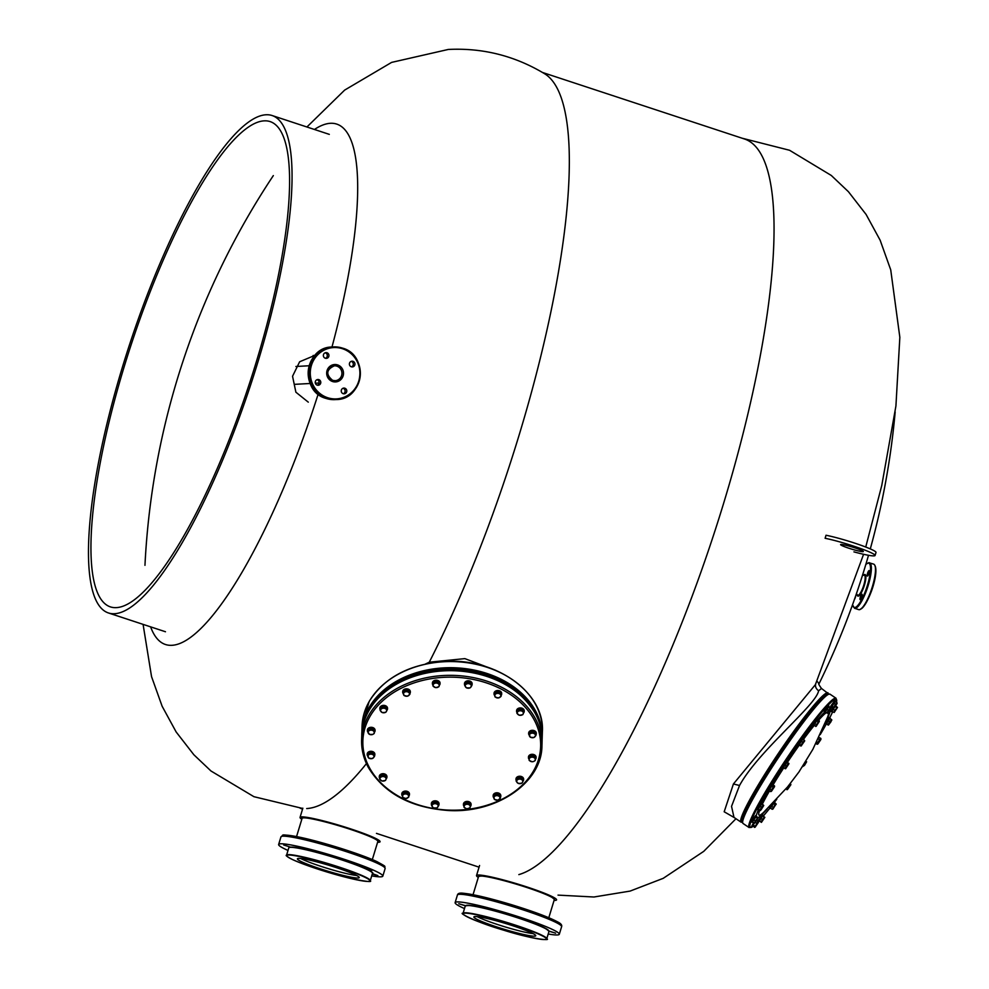<?xml version="1.0" encoding="UTF-8"?>
<svg xmlns="http://www.w3.org/2000/svg" width="989" height="989" viewBox="0 0 989 989"><rect width="100%" height="100%" fill="white"/><g stroke="black" fill="none" stroke-linecap="round" stroke-linejoin="round"><path stroke-width="1.48" d="M114.477 613.712A261.838 63.803 108.2 0 1 108.357 612.933A261.838 63.803 108.2 0 1 125.838 356.127A261.838 63.803 108.2 0 1 266.066 114.773A261.838 63.803 -71.8 0 1 272.185 115.552A261.838 63.803 -71.8 0 1 254.692 372.358A261.838 63.803 -71.8 0 1 114.477 613.712M116.319 607.629A255.446 62.245 -71.8 0 0 253.122 372.161A255.446 62.245 -71.8 0 0 270.195 121.61A255.446 62.245 -71.8 0 0 264.211 120.856A255.446 62.245 108.2 0 0 127.408 356.324A255.446 62.245 108.2 0 0 110.348 606.875A255.446 62.245 108.2 0 0 116.319 607.629M308.284 402.152L295.884 392.2L292.546 376.265L299.642 361.764L314.873 355.385M314.762 355.508L313.13 355.484M791.052 737.497L793.005 734.58M306.701 808.557A387.329 94.388 -71.8 0 0 366.449 763.607M518.842 874.61A387.329 94.388 -71.8 0 0 722.885 505.725A387.329 94.388 -71.8 0 0 744.63 139.041L542.504 72.469M495.934 670.406L464.867 658.625L429.263 662.21A387.329 94.388 -71.8 0 0 545.001 73.977C515.158 55.903 482.916 47.732 448.301 49.45L391.607 62.394L344.654 90.098L306.924 126.988M863.582 554.297L815.356 684.697L733.418 783.968L724.183 811.771L734.444 817.693M429.263 662.21L425.431 664.015M150.6 626.853A273.953 66.758 108.2 0 0 171.863 645.31A273.953 66.758 -71.8 0 0 318.137 394.178M331.983 347.015A273.953 66.758 -71.8 0 0 330.462 123.291A273.953 66.758 108.2 0 0 314.44 129.46M816.024 682.966C814.8 685.921 815.653 688.517 818.595 690.779C816.358 705.108 758.538 750.75 739.537 785.489L731.539 806.356L733.986 817.371M818.867 683.374L817.322 681.582M828.683 693.944L821.5 688.468L818.595 690.779M750.095 802.042L751.133 800.719M751.999 799.137L750.317 802.24M763.088 780.21L761.258 783.214M777.156 757.636L775.623 760.529M792.646 735.223L791.274 737.646M806.999 716.259L805.788 718.026M819.139 701.918L817.643 703.587M516.27 780.717A3.832 2.868 1.8 0 1 516.246 780.667A3.832 2.868 1.8 0 1 515.961 779.517A3.832 2.868 1.8 0 1 519.101 776.81A3.832 2.868 1.8 0 1 523.342 778.603A3.832 2.868 1.8 0 1 523.626 779.752A3.832 2.868 1.8 0 1 523.119 781.112M515.986 779.258A3.832 2.868 1.8 0 1 515.974 778.986A3.832 2.868 1.8 0 1 519.114 776.278A3.832 2.868 1.8 0 1 523.354 778.083A3.832 2.868 1.8 0 1 523.638 779.233A3.832 2.868 1.8 0 1 523.614 779.493M529.152 759.329A3.832 2.868 1.8 0 1 528.435 757.586A3.832 2.868 1.8 0 1 530.846 755.015A3.832 2.868 1.8 0 1 534.987 755.72A3.832 2.868 1.8 0 1 536.087 757.821A3.832 2.868 1.8 0 1 535.296 759.49M528.46 757.314A3.832 2.868 1.8 0 1 528.447 757.055A3.832 2.868 1.8 0 1 530.858 754.483A3.832 2.868 1.8 0 1 535 755.2A3.832 2.868 1.8 0 1 536.112 757.29A3.832 2.868 1.8 0 1 536.087 757.549M528.967 734.815A3.832 2.868 1.8 0 1 528.633 733.591A3.832 2.868 1.8 0 1 533.961 731.094A3.832 2.868 1.8 0 1 536.298 733.826A3.832 2.868 1.8 0 1 535.939 734.975M528.658 733.319A3.832 2.868 1.8 0 1 528.658 733.059A3.832 2.868 1.8 0 1 533.973 730.562A3.832 2.868 1.8 0 1 536.31 733.294A3.832 2.868 1.8 0 1 536.285 733.566M516.95 712.537A3.832 2.868 1.8 0 1 516.555 711.19A3.832 2.868 1.8 0 1 520.412 708.445A3.832 2.868 1.8 0 1 524.219 711.437A3.832 2.868 1.8 0 1 523.502 713.02M516.579 710.93A3.832 2.868 1.8 0 1 516.579 710.658A3.832 2.868 1.8 0 1 520.424 707.914A3.832 2.868 1.8 0 1 524.232 710.906A3.832 2.868 1.8 0 1 524.207 711.165M494.71 695.514A3.832 2.868 1.8 0 1 494.03 693.808A3.832 2.868 1.8 0 1 496.416 691.249A3.832 2.868 1.8 0 1 501.683 694.043A3.832 2.868 1.8 0 1 501.089 695.502M494.055 693.536A3.832 2.868 1.8 0 1 494.043 693.277A3.832 2.868 1.8 0 1 496.429 690.718A3.832 2.868 1.8 0 1 501.707 693.512A3.832 2.868 1.8 0 1 501.683 693.784M464.743 685.192A3.832 2.868 1.8 0 1 464.471 684.067A3.832 2.868 1.8 0 1 465.609 682.113A3.832 2.868 1.8 0 1 469.824 681.582A3.832 2.868 1.8 0 1 472.136 684.314A3.832 2.868 1.8 0 1 471.79 685.414M464.496 683.807A3.832 2.868 1.8 0 1 464.484 683.535A3.832 2.868 1.8 0 1 465.634 681.582A3.832 2.868 1.8 0 1 469.837 681.05A3.832 2.868 1.8 0 1 472.149 683.782A3.832 2.868 1.8 0 1 472.124 684.042M432.947 685.018A3.832 2.868 1.8 0 1 432.403 683.473A3.832 2.868 1.8 0 1 432.7 682.422A3.832 2.868 1.8 0 1 437.027 680.803A3.832 2.868 1.8 0 1 440.056 683.708A3.832 2.868 1.8 0 1 439.759 684.759A3.832 2.868 1.8 0 1 439.252 685.389M432.428 683.201A3.832 2.868 1.8 0 1 432.416 682.942A3.832 2.868 1.8 0 1 432.712 681.903A3.832 2.868 1.8 0 1 437.051 680.271A3.832 2.868 1.8 0 1 440.08 683.176A3.832 2.868 1.8 0 1 440.056 683.448M403.265 693.685A3.832 2.868 1.8 0 1 402.684 692.152A3.832 2.868 1.8 0 1 402.684 692.102A3.832 2.868 1.8 0 1 406.578 689.358A3.832 2.868 1.8 0 1 410.348 692.288A3.832 2.868 1.8 0 1 410.348 692.337A3.832 2.868 1.8 0 1 409.891 693.61M402.696 691.62A3.832 2.868 1.8 0 1 402.696 691.571A3.832 2.868 1.8 0 1 406.59 688.826A3.832 2.868 1.8 0 1 410.361 691.756A3.832 2.868 1.8 0 1 410.361 691.806A3.832 2.868 1.8 0 1 410.361 691.855M380.159 709.83A3.832 2.868 1.8 0 1 380.135 709.793A3.832 2.868 1.8 0 1 379.863 708.643A3.832 2.868 1.8 0 1 382.99 705.936A3.832 2.868 1.8 0 1 387.231 707.728A3.832 2.868 1.8 0 1 387.515 708.878A3.832 2.868 1.8 0 1 387.008 710.226M379.887 708.384A3.832 2.868 1.8 0 1 379.875 708.112A3.832 2.868 1.8 0 1 383.015 705.404A3.832 2.868 1.8 0 1 387.255 707.197A3.832 2.868 1.8 0 1 387.527 708.347A3.832 2.868 1.8 0 1 387.503 708.619M371.246 728.065L371.196 729.486L369.651 730.426A3.054 2.287 -178.2 0 0 368.106 732.379L369.626 734.394L372.68 734.444L374.213 733.504L374.287 729.437L371.246 728.065L368.18 729.326L368.106 732.379A3.832 2.868 1.8 0 1 367.389 730.574A3.832 2.868 1.8 0 1 369.812 728.015A3.832 2.868 1.8 0 1 373.941 728.72A3.832 2.868 1.8 0 1 375.054 730.822A3.832 2.868 1.8 0 1 374.25 732.49M367.413 730.315A3.832 2.868 1.8 0 1 367.401 730.055A3.832 2.868 1.8 0 1 369.824 727.484A3.832 2.868 1.8 0 1 373.966 728.188A3.832 2.868 1.8 0 1 375.066 730.29A3.832 2.868 1.8 0 1 375.041 730.55M367.5 755.806A3.832 2.868 1.8 0 1 367.179 754.57A3.832 2.868 1.8 0 1 372.494 752.073A3.832 2.868 1.8 0 1 374.843 754.817A3.832 2.868 1.8 0 1 374.472 755.955M367.203 754.31A3.832 2.868 1.8 0 1 367.191 754.038A3.832 2.868 1.8 0 1 372.519 751.541A3.832 2.868 1.8 0 1 374.856 754.286A3.832 2.868 1.8 0 1 374.831 754.545M379.665 778.318A3.832 2.868 1.8 0 1 379.257 776.971A3.832 2.868 1.8 0 1 383.114 774.226A3.832 2.868 1.8 0 1 386.922 777.206A3.832 2.868 1.8 0 1 386.204 778.8M379.282 776.699A3.832 2.868 1.8 0 1 379.282 776.439A3.832 2.868 1.8 0 1 383.139 773.695A3.832 2.868 1.8 0 1 386.934 776.674A3.832 2.868 1.8 0 1 386.909 776.946M402.474 796.071A3.832 2.868 1.8 0 1 401.794 794.352A3.832 2.868 1.8 0 1 404.18 791.806A3.832 2.868 1.8 0 1 409.458 794.6A3.832 2.868 1.8 0 1 408.853 796.058M401.818 794.093A3.832 2.868 1.8 0 1 401.806 793.833A3.832 2.868 1.8 0 1 404.192 791.274A3.832 2.868 1.8 0 1 409.471 794.068A3.832 2.868 1.8 0 1 409.446 794.328M431.612 805.219A3.832 2.868 1.8 0 1 431.352 804.094A3.832 2.868 1.8 0 1 432.49 802.141A3.832 2.868 1.8 0 1 436.693 801.597A3.832 2.868 1.8 0 1 439.005 804.329A3.832 2.868 1.8 0 1 438.671 805.442M431.377 803.822A3.832 2.868 1.8 0 1 431.365 803.562A3.832 2.868 1.8 0 1 432.502 801.609A3.832 2.868 1.8 0 1 436.718 801.078A3.832 2.868 1.8 0 1 439.029 803.797A3.832 2.868 1.8 0 1 439.005 804.069M463.965 806.245A3.832 2.868 1.8 0 1 463.421 804.687A3.832 2.868 1.8 0 1 463.717 803.649A3.832 2.868 1.8 0 1 468.057 802.017A3.832 2.868 1.8 0 1 471.085 804.935A3.832 2.868 1.8 0 1 470.776 805.973A3.832 2.868 1.8 0 1 470.269 806.616M463.445 804.428A3.832 2.868 1.8 0 1 463.433 804.156A3.832 2.868 1.8 0 1 463.742 803.117A3.832 2.868 1.8 0 1 468.069 801.486A3.832 2.868 1.8 0 1 471.098 804.403A3.832 2.868 1.8 0 1 471.073 804.663M493.709 797.653A3.832 2.868 1.8 0 1 493.128 796.108A3.832 2.868 1.8 0 1 493.14 796.058A3.832 2.868 1.8 0 1 497.022 793.314A3.832 2.868 1.8 0 1 500.793 796.256A3.832 2.868 1.8 0 1 500.793 796.306A3.832 2.868 1.8 0 1 500.347 797.579M493.152 795.576A3.832 2.868 1.8 0 1 493.152 795.527A3.832 2.868 1.8 0 1 497.034 792.782A3.832 2.868 1.8 0 1 500.817 795.725A3.832 2.868 1.8 0 1 500.805 795.774A3.832 2.868 1.8 0 1 500.805 795.824M470.48 805.281L470.517 803.859L467.735 802.203L464.471 803.155L463.94 807.185L466.721 808.841L469.998 807.889L470.48 805.281L467.686 803.624L464.422 804.576L463.94 807.185M464.471 803.155L464.422 804.576M467.735 802.203L467.686 803.624M464.175 806.196A3.054 2.287 -178.2 0 0 465.325 808.322A3.054 2.287 -178.2 0 0 468.353 808.681A3.054 2.287 -178.2 0 0 470.22 806.9A3.054 2.287 -178.2 0 0 469.07 804.774A3.054 2.287 -178.2 0 0 466.042 804.416A3.054 2.287 -178.2 0 0 464.175 806.196M500.323 798.346L499.47 794.365L496.07 793.611L493.56 795.44L494.413 799.421L497.813 800.175L500.323 798.346L499.433 795.786L496.033 795.045L493.523 796.862M496.07 793.611L496.033 795.045M499.47 794.365L499.433 795.786M493.956 798.457A3.054 2.287 -178.2 0 0 496.095 800.113A3.054 2.287 -178.2 0 0 499.062 799.569A3.054 2.287 -178.2 0 0 499.865 797.381A3.054 2.287 -178.2 0 0 497.714 795.725A3.054 2.287 -178.2 0 0 494.76 796.256A3.054 2.287 -178.2 0 0 493.956 798.457M523.243 780.778L523.292 779.357L521.166 777.23L517.667 777.502L516.246 781.347L518.372 783.473L521.883 783.201L523.243 780.778L521.116 778.652L517.618 778.924L516.246 781.347M517.667 777.502L517.618 778.924M521.166 777.23L521.116 778.652M517.296 782.719A3.054 2.287 -178.2 0 0 520.115 783.647A3.054 2.287 -178.2 0 0 522.551 782.299A3.054 2.287 -178.2 0 0 522.18 780.024A3.054 2.287 -178.2 0 0 519.361 779.097A3.054 2.287 -178.2 0 0 516.926 780.445A3.054 2.287 -178.2 0 0 517.296 782.719M535.259 760.504L535.321 756.437L532.28 755.064L529.214 756.325L529.152 760.393L532.193 761.765L533.714 761.443L535.259 760.504L535.284 757.858L532.243 756.486L529.177 757.747M532.28 755.064L532.243 756.486M535.321 756.437L535.284 757.858M530.66 761.394A3.054 2.287 -178.2 0 0 533.714 761.443A3.054 2.287 -178.2 0 0 535.259 759.49A3.054 2.287 -178.2 0 0 533.751 757.487A3.054 2.287 -178.2 0 0 530.697 757.426A3.054 2.287 -178.2 0 0 529.152 759.379A3.054 2.287 -178.2 0 0 530.66 761.394M535.914 735.544L534.629 731.65L531.142 731.242L528.979 733.294L530.265 737.188L533.751 737.596L535.914 735.544L534.592 733.084L531.093 732.664L528.93 734.728M531.142 731.242L531.093 732.664M534.629 731.65L534.592 733.084M531.995 737.707A3.054 2.287 -178.2 0 0 534.826 736.879A3.054 2.287 -178.2 0 0 535.247 734.629A3.054 2.287 -178.2 0 0 532.836 733.183A3.054 2.287 -178.2 0 0 530.005 734.011A3.054 2.287 -178.2 0 0 529.585 736.273A3.054 2.287 -178.2 0 0 531.995 737.707M523.762 712.117L523.799 710.695L521.327 708.779L517.915 709.397L516.926 713.353L519.41 715.27L522.822 714.651L523.762 712.117L521.277 710.201L517.865 710.819L516.926 713.353M517.915 709.397L517.865 710.819M521.327 708.779L521.277 710.201M521.104 715.27A3.054 2.287 -178.2 0 0 523.28 713.699A3.054 2.287 -178.2 0 0 522.513 711.474A3.054 2.287 -178.2 0 0 519.559 710.831A3.054 2.287 -178.2 0 0 517.383 712.401A3.054 2.287 -178.2 0 0 518.162 714.627A3.054 2.287 -178.2 0 0 521.104 715.27M501.064 696.417L500.669 692.374L497.418 691.299L494.599 692.856L494.995 696.899L498.246 697.974L501.064 696.417L500.619 693.796L497.368 692.72L494.562 694.278M497.418 691.299L497.368 692.72M500.669 692.374L500.619 693.796M499.643 697.505A3.054 2.287 -178.2 0 0 500.83 695.415A3.054 2.287 -178.2 0 0 498.988 693.573A3.054 2.287 -178.2 0 0 495.959 693.808A3.054 2.287 -178.2 0 0 494.772 695.897A3.054 2.287 -178.2 0 0 496.614 697.752A3.054 2.287 -178.2 0 0 499.643 697.505M471.79 685.674L471.827 684.252L470.084 681.94L466.561 681.866L464.731 685.55L466.474 687.862L469.998 687.936L471.79 685.674L470.047 683.362L466.511 683.3L464.731 685.55M466.561 681.866L466.511 683.3M470.084 681.94L470.047 683.362M470.888 687.12A3.054 2.287 -178.2 0 0 470.9 684.833A3.054 2.287 -178.2 0 0 468.267 683.646A3.054 2.287 -178.2 0 0 465.609 684.734A3.054 2.287 -178.2 0 0 465.596 687.021A3.054 2.287 -178.2 0 0 468.23 688.208A3.054 2.287 -178.2 0 0 470.888 687.12M439.45 684.067L439.499 682.645L436.705 680.988L433.442 681.928L432.91 685.958L435.704 687.627L438.968 686.675L439.45 684.067L436.668 682.41L433.405 683.362L432.91 685.958M433.442 681.928L433.405 683.362M436.705 680.988L436.668 682.41M439.203 685.686A3.054 2.287 -178.2 0 0 438.053 683.547A3.054 2.287 -178.2 0 0 435.024 683.201A3.054 2.287 -178.2 0 0 433.145 684.969A3.054 2.287 -178.2 0 0 434.295 687.108A3.054 2.287 -178.2 0 0 437.323 687.466A3.054 2.287 -178.2 0 0 439.203 685.686M409.866 694.389L409.026 690.396L405.626 689.654L403.116 691.472L403.957 695.465L407.357 696.207L409.866 694.389L408.976 691.83L405.577 691.076L403.067 692.893M409.026 690.396L408.976 691.83M405.626 689.654L405.577 691.076M409.421 693.425A3.054 2.287 -178.2 0 0 407.27 691.768A3.054 2.287 -178.2 0 0 404.316 692.3A3.054 2.287 -178.2 0 0 403.5 694.488A3.054 2.287 -178.2 0 0 405.651 696.145A3.054 2.287 -178.2 0 0 408.605 695.613A3.054 2.287 -178.2 0 0 409.421 693.425M387.144 709.904L387.194 708.483L385.055 706.344L381.556 706.628L380.147 710.461L382.273 712.599L385.772 712.315L387.144 709.904L385.018 707.778L381.519 708.05L380.147 710.461M385.055 706.344L385.018 707.778M381.556 706.628L381.519 708.05M386.069 709.15A3.054 2.287 -178.2 0 0 383.25 708.223A3.054 2.287 -178.2 0 0 380.814 709.57A3.054 2.287 -178.2 0 0 381.198 711.845A3.054 2.287 -178.2 0 0 384.016 712.772A3.054 2.287 -178.2 0 0 386.452 711.425A3.054 2.287 -178.2 0 0 386.069 709.15M374.287 729.437L374.238 730.859L371.196 729.486M374.213 733.504L374.238 730.859M368.106 732.379A3.054 2.287 -178.2 0 0 369.626 734.394A3.054 2.287 -178.2 0 0 372.68 734.444A3.054 2.287 -178.2 0 0 374.225 732.49A3.054 2.287 -178.2 0 0 372.705 730.488A3.054 2.287 -178.2 0 0 369.651 730.426L368.131 730.747M374.46 756.523L373.174 752.641L369.676 752.233L367.512 754.286L368.798 758.167L372.297 758.575L374.46 756.523L373.137 754.063L369.639 753.655L367.475 755.707M373.174 752.641L373.137 754.063M369.676 752.233L369.639 753.655M371.37 754.174A3.054 2.287 -178.2 0 0 368.538 754.99A3.054 2.287 -178.2 0 0 368.131 757.253A3.054 2.287 -178.2 0 0 370.541 758.687A3.054 2.287 -178.2 0 0 373.372 757.871A3.054 2.287 -178.2 0 0 373.78 755.608A3.054 2.287 -178.2 0 0 371.37 754.174M386.464 777.898L386.501 776.464L384.029 774.56L380.617 775.178L379.628 779.134L382.113 781.038L385.525 780.42L386.464 777.898L383.979 775.982L380.567 776.6L379.628 779.134M384.029 774.56L383.979 775.982M380.617 775.178L380.567 776.6M382.261 776.6A3.054 2.287 -178.2 0 0 380.097 778.182A3.054 2.287 -178.2 0 0 380.864 780.408A3.054 2.287 -178.2 0 0 383.806 781.05A3.054 2.287 -178.2 0 0 385.982 779.468A3.054 2.287 -178.2 0 0 385.216 777.255A3.054 2.287 -178.2 0 0 382.261 776.6M408.828 796.973L408.432 792.918L405.181 791.855L402.375 793.401L402.77 797.455L406.022 798.531L408.828 796.973L408.395 794.352L405.144 793.277L402.325 794.835M405.181 791.855L405.144 793.277M408.432 792.918L408.395 794.352M403.722 794.365A3.054 2.287 -178.2 0 0 402.535 796.454A3.054 2.287 -178.2 0 0 404.377 798.308A3.054 2.287 -178.2 0 0 407.419 798.061A3.054 2.287 -178.2 0 0 408.605 795.972A3.054 2.287 -178.2 0 0 406.763 794.13A3.054 2.287 -178.2 0 0 403.722 794.365M438.659 805.701L438.708 804.28L436.965 801.955L433.429 801.894L431.6 805.565L433.343 807.889L436.878 807.951L438.659 805.701L436.915 803.377L433.392 803.315L431.6 805.565M433.429 801.894L433.392 803.315M436.965 801.955L436.915 803.377M432.49 804.762A3.054 2.287 -178.2 0 0 432.465 807.036A3.054 2.287 -178.2 0 0 435.098 808.236A3.054 2.287 -178.2 0 0 437.756 807.135A3.054 2.287 -178.2 0 0 437.781 804.861A3.054 2.287 -178.2 0 0 435.148 803.661A3.054 2.287 -178.2 0 0 432.49 804.762M813.65 725.419L817.557 719.609M813.341 725.617L812.661 725.122L816.976 718.855M799.05 744.853L802.845 739.216M798.172 744.606L802.116 738.375L802.944 738.758M783.412 767.6L787.071 762.148M782.942 767.946L782.287 767.501L785.909 761.703L787.219 761.592M768.861 790.458L772.792 784.611M761.666 803.13A65.929 6.28 -56.1 0 1 768.601 790.644L767.909 790.186L770.827 785.278L772.186 783.832L772.842 784.277M758.118 808.779L760.343 810.535L761.196 809.632L763.743 805.491L761.555 803.773L757.722 809.719L761.827 803.958M757.722 809.719L757.067 809.274L759.144 805.528L761.345 802.92L762 803.352M752.431 822.044L756.239 816.37M752.06 822.292L751.405 821.847L752.666 819.349L755.683 815.492L756.338 815.937M752.765 826.248L754.236 823.132M752.444 826.445L751.788 826.013L753.519 822.774M759.416 821.055L763.1 815.196L759.107 820.833L761.443 822.366L764.843 817.322L764.274 816.951L760.875 822.032M758.823 821.55L758.279 820.61L762.432 814.751L763.1 815.196M770.518 808.161L774.424 802.339M770.208 808.347L769.529 807.852L770.802 805.417M826.322 723.861L829.932 718.484M825.827 724.245L825.172 723.8L827.249 720.054L829.45 717.445L830.105 717.878M831.86 711.412L837.077 703.488L836.917 702.598L835.482 704.267L833.109 708.445L831.329 707.259L831.798 705.998L833.579 707.197M831.489 711.66L830.834 711.227L832.528 708.05M831.415 707.308L835.309 701.522M831.106 707.506L830.439 707.061L831.02 705.701L834.716 700.707L835.384 701.152M825.333 711.907L828.77 706.789M824.727 712.401L824.196 711.462L828.349 705.602L829.005 706.047M819.238 720.734L819.115 721.5L817.47 719.547L814.442 723.416L813.49 725.32L816.172 726.285L819.362 721.377L818.2 721.723L815.752 726.47M814.442 723.416L816.222 724.616M816.432 720.536L818.2 721.723M819.115 721.5L815.974 726.433M799.199 743.901L801.3 745.929L804.403 740.266L802.623 739.067L801.016 741.033L798.988 744.804L800.756 746.003M801.263 745.805L804.687 740.885L804.403 740.266L800.979 745.1M801.016 741.033L802.796 742.232M788.789 763.31L786.453 762.358L783.152 767.427L785.6 768.75L788.962 763.718L788.233 763.545L786.292 766.203L784.92 768.614L785.6 768.75L788.901 763.693M786.453 762.358L788.233 763.545M784.524 765.004L786.292 766.203M771.197 791.447L774.585 786.403L772.669 784.524L768.737 790.384L770.518 791.571L771.531 791.163L774.474 786.774L774.436 785.711L773.188 787.059L770.752 791.534M771.42 785.859L773.188 787.059M769.454 788.789L771.235 789.988M759.812 806.01L761.579 807.209L759.886 809.966M763.335 804.972L761.579 807.209M758.167 809.299L759.935 810.486M763.743 805.479L760.306 810.486M757.945 817.507L756.177 816.321L753.395 819.733L752.221 821.908L754.792 823.058L758.081 818.064L755.163 820.919L754.619 823.12M755.373 816.939L757.141 818.138M753.395 819.733L755.163 820.919M757.933 818.088L754.694 823.108M754.323 823.132L752.678 826.198L755.077 827.027L754.446 827.385M755.472 822.304L756.82 823.207L755.077 827.261L758.415 822.428L758.266 821.538L756.82 823.207M753.148 824.937L754.916 826.136M756.746 820.511L758.415 822.428L755.077 827.027M760.652 818.224L762.42 819.424M762.507 815.764L764.274 816.951M762.816 815.913L764.818 817.285L761.443 822.366M776.229 804.106L774.338 802.277L773.299 803.266L770.357 808.05L772.125 809.249L776.229 804.106L775.067 804.465L772.619 809.2M771.309 806.159L773.077 807.345M773.299 803.266L775.067 804.465M775.982 804.23L772.829 809.163M786.416 788.307L787.467 789.531L785.859 788.975M788.579 785.674L788.48 787.652L786.972 789.729M790.174 783.696L790.199 785.229L787.182 788.826M787.467 789.531L790.891 784.697L788.999 785.958M790.891 784.697L790.607 783.993L790.891 784.697M802.549 766.66L804.502 765.375L806.628 761.777L805.887 761.604L802.586 766.673L806.554 761.753M815.876 743.567L817.94 743.864L820.895 739.463L820.858 738.412L818.917 737.398M816.654 742.022L817.643 742.677L816.926 744.272L817.94 743.864L817.161 744.235M818.224 738.82L819.609 739.747L817.643 742.677M817.606 744.136L820.895 739.463L820.858 738.412L819.609 739.747M826.223 723.305L828.461 725.061L831.032 721.661L831.44 719.498L829.66 718.298L827.917 720.536L826.223 723.305L828.04 725.024M827.917 720.536L829.684 721.735L827.991 724.492M831.44 719.498L829.684 721.735M831.848 720.004L828.411 725.011M833.319 708.408L831.65 711.276L834.221 712.426L837.51 707.432L834.592 710.3L834.048 712.488M832.825 709.101L834.592 710.3M835.211 706.591L836.57 707.506M835.754 705.787L837.362 707.456L834.11 712.476M833.109 708.445L837.077 703.488L836.917 702.598L835.149 701.411L831.798 705.998M833.715 703.08L835.482 704.267M830.5 707.951L828.411 706.616L825.011 711.697L827.36 713.217L830.748 708.173L830.191 707.815L826.792 712.884M826.557 709.088L828.337 710.275M828.411 706.616L830.191 707.815M830.748 708.173L827.348 713.23M320.659 383.262A2.868 2.769 -93.1 0 1 318.161 385.265A2.868 2.769 -93.1 0 1 315.367 381.519A2.868 2.769 -93.1 0 1 317.852 379.516A2.868 2.769 -93.1 0 1 320.659 383.262M325.344 358.241A2.868 2.769 -93.1 0 1 326.024 352.628A2.868 2.769 -93.1 0 1 328.929 355.867A2.868 2.769 -93.1 0 1 325.344 358.241M349.525 363.198A2.868 2.769 -93.1 0 1 352.022 361.195A2.868 2.769 -93.1 0 1 354.828 364.941A2.868 2.769 -93.1 0 1 352.331 366.931A2.868 2.769 -93.1 0 1 349.525 363.198M344.84 388.22A2.868 2.769 -93.1 0 1 344.16 393.82A2.868 2.769 -93.1 0 1 341.254 390.593A2.868 2.769 -93.1 0 1 344.84 388.22M317.024 379.702A2.868 2.769 -93.1 0 1 317.333 385.178M325.196 352.813A2.868 2.769 -93.1 0 1 325.505 358.29M351.194 361.368A2.868 2.769 -93.1 0 1 351.503 366.845M343.022 388.269A2.868 2.769 -93.1 0 1 343.331 393.733M860.343 597.022A2.868 0.705 -71.8 0 0 860.195 599.705A2.868 0.705 -71.8 0 0 861.839 596.936A2.868 0.705 -71.8 0 0 862 594.253A2.868 0.705 -71.8 0 0 860.343 597.022M867.452 576.055A2.868 0.705 -71.8 0 0 868.997 573.41A2.868 0.705 -71.8 0 0 869.183 570.591A2.868 0.705 -71.8 0 0 869.121 570.579A2.868 0.705 -71.8 0 0 867.576 573.224A2.868 0.705 -71.8 0 0 867.39 576.043A2.868 0.705 -71.8 0 0 867.452 576.055M854.409 599.519A2.868 0.705 -71.8 0 0 855.72 595.749M855.065 547.894A11.893 1.1 -163.1 0 0 840.588 544.605A11.893 1.1 -163.1 0 0 848.871 548.227A11.893 1.1 -163.1 0 0 863.348 551.516A11.893 1.1 -163.1 0 0 855.065 547.894M875.08 555.497L876.007 552.455A30.61 2.819 -163.1 0 0 858.328 544.346A30.61 2.819 -163.1 0 0 826.025 535.247L825.11 538.288A30.61 2.819 -163.1 0 1 857.401 547.387A30.61 2.819 -163.1 0 1 875.08 555.497A30.61 2.819 -163.1 0 1 853.94 551.874M554.075 900.41A41.835 3.857 -163.1 0 0 556.572 899.879A41.835 3.857 -163.1 0 0 527.434 887.121A41.835 3.857 -163.1 0 0 476.525 875.549A41.835 3.857 -163.1 0 0 478.305 877.391M301.818 819.263A41.835 3.857 16.9 0 1 300.038 817.421A41.835 3.857 16.9 0 1 350.947 828.98A41.835 3.857 16.9 0 1 380.085 841.738A41.835 3.857 16.9 0 1 377.588 842.282M505.676 923.503A32.328 2.979 -163.1 0 0 473.879 916.951A32.328 2.979 -163.1 0 0 503.945 929.203A32.328 2.979 -163.1 0 0 535.741 935.755A32.328 2.979 -163.1 0 0 505.676 923.503M533.145 933.628A32.328 2.979 16.9 0 1 504.674 926.767A32.328 2.979 16.9 0 1 477.205 916.642M465.374 905.813L458.785 903.723L465.473 905.701M473.929 904.886L479.603 906.851L473.929 904.886M508.569 913.984L511.845 915.32L508.383 914.602L505.119 913.267L508.569 913.984M542.417 925.692L536.607 924.171L542.417 925.692M548.982 931.069L555.633 933.159L549.006 931.23M464.484 908.582A54.444 5.019 16.9 0 1 455.125 902.611A54.444 5.019 16.9 0 1 508.68 913.651A54.444 5.019 16.9 0 1 559.304 934.271A54.444 5.019 16.9 0 1 548.203 934.012M354.816 874.585A32.328 2.979 -163.1 0 0 320.436 862.841A32.328 2.979 -163.1 0 0 297.392 858.823A32.328 2.979 -163.1 0 0 301.83 861.852A32.328 2.979 -163.1 0 0 336.211 873.596A32.328 2.979 -163.1 0 0 359.254 877.614A32.328 2.979 -163.1 0 0 354.816 874.585M356.658 875.5A32.328 2.979 16.9 0 1 330.202 869.232A32.328 2.979 16.9 0 1 302.572 859.416A32.328 2.979 16.9 0 1 300.718 858.501M283.695 844.989L290.321 847.066L283.695 844.989M305.688 848.599L310.781 850.441L305.688 848.599M342.342 859.082L338.176 858.143L342.342 859.082M372.198 870.271L365.955 868.565L372.198 870.271M372.383 873.67L377.86 875.586L372.247 874.14M287.997 850.441A54.444 5.019 16.9 0 1 286.118 849.588A54.444 5.019 16.9 0 1 278.638 844.482A54.444 5.019 16.9 0 1 317.444 851.245A54.444 5.019 16.9 0 1 375.338 871.025A54.444 5.019 16.9 0 1 382.817 876.13A54.444 5.019 16.9 0 1 371.716 875.883M817.569 703.661L819.077 701.869M775.327 760.331L777.292 757.413M750.107 802.091L752.085 799.001M760.949 783.016L762.915 780.098M805.726 717.989L807.679 715.072M733.418 783.968L739.537 785.489M367.784 712.599A89.245 66.745 1.8 0 1 369.787 708.742A89.245 66.745 -178.2 0 1 456.869 669.232A89.245 66.745 -178.2 0 1 537.497 717.903M828.028 692.844A77.908 7.418 123.9 0 0 797.95 725.617A77.908 7.418 123.9 0 0 752.753 794.377A77.908 7.418 123.9 0 0 741.07 822.156L734.357 817.643M361.863 732.367A90.209 67.462 1.8 0 1 368.922 707.815A90.209 67.462 -178.2 0 1 470.937 669.479A90.209 67.462 -178.2 0 1 542.182 738.004L542.12 739.488A90.209 67.462 -178.2 0 0 542.182 738.004L542.38 731.86A90.209 67.462 -178.2 0 0 471.135 663.335A90.209 67.462 -178.2 0 0 369.12 701.671A90.209 67.462 1.8 0 0 362.048 726.223L361.838 733.85M828.436 694.006A77.278 7.356 123.9 0 0 799.359 724.9A77.278 7.356 123.9 0 0 753.544 794.427A77.278 7.356 123.9 0 0 742.306 822.106M535.469 713.897A90.209 67.462 1.8 0 1 542.096 740.984C542.355 731.539 540.13 722.427 535.42 713.638C520.004 688.084 493.894 673.732 457.091 670.554C408.074 666.771 361.653 698.049 361.764 735.346A90.209 67.462 -178.2 0 1 435.654 671.568A90.209 67.462 -178.2 0 1 535.469 713.897M534.122 719.757A88.923 66.498 -178.2 0 0 418.273 681.594A88.923 66.498 -178.2 0 0 369.392 767.588A88.923 66.498 1.8 0 0 485.24 805.751A88.923 66.498 1.8 0 0 534.122 719.757M368.242 767.081A90.209 67.462 -178.2 0 1 361.615 740.007A90.209 67.462 -178.2 0 1 435.519 676.229A90.209 67.462 -178.2 0 1 535.333 718.558A90.209 67.462 1.8 0 1 541.947 745.644L542.096 740.984M742.628 822.576A77.908 7.418 123.9 0 0 743.048 823.491L742.294 821.995C741.28 822.848 742.566 819.016 746.126 810.51C753.049 796.219 764.324 777.391 779.962 754.014C795.292 731.366 808.198 714.157 818.694 702.413C829.487 691.608 826.755 694.562 830.006 694.179A77.908 7.418 -56.1 0 0 782.905 750.948A77.908 7.418 -56.1 0 0 742.628 822.576M836.509 702.326L836.064 698.259A77.908 7.418 -56.1 0 0 788.975 755.027A77.908 7.418 -56.1 0 0 748.698 826.656A77.908 7.418 123.9 0 0 749.118 827.57L743.048 823.491M836.471 702.289A77.117 7.343 123.9 0 0 836.694 700.274A77.117 7.343 -56.1 0 0 792.189 751.875A77.117 7.343 -56.1 0 0 749.81 826.445A77.117 7.343 123.9 0 0 753.012 826.421M763.211 816.172A77.117 7.343 123.9 0 0 769.875 808.124L763.224 816.185M774.449 802.264A77.117 7.343 123.9 0 0 776.785 799.199L774.449 802.277M820.227 734.592A77.117 7.343 123.9 0 0 826.384 723.911L820.215 734.629M832.651 711.956L829.771 717.668A77.117 7.343 123.9 0 0 832.639 711.944M742.418 821.476A77.117 7.343 -56.1 0 1 781.372 751.924A77.117 7.343 -56.1 0 1 828.597 694.278M756.239 815.863A65.929 6.28 -56.1 0 1 758.538 809.546M772.533 784.067A65.929 6.28 -56.1 0 1 782.769 767.823M786.984 761.431A65.929 6.28 -56.1 0 1 798.383 744.927M802.87 738.709A65.929 6.28 -56.1 0 1 813.007 725.382M817.668 719.683A65.929 6.28 -56.1 0 1 824.455 712.228M830.34 709.125A65.929 6.28 -56.1 0 1 830.401 709.422A65.929 6.28 123.9 0 1 825.753 721.785M758.081 818.064L758.019 817.755A65.929 6.28 123.9 0 0 767.019 809.138M828.325 712.179A62.035 5.909 -56.1 0 1 828.597 712.871A62.035 5.909 123.9 0 1 827.533 717.26L812.847 749.353L798.927 772.001L787.565 786.923L763.496 812.488A62.035 5.909 123.9 0 1 758.699 814.38A62.035 5.909 -56.1 0 1 759.651 810.3M762.309 804.28A62.035 5.909 -56.1 0 1 769.516 790.903M773.114 784.821A62.035 5.909 -56.1 0 1 783.77 767.847M787.392 762.371A62.035 5.909 -56.1 0 1 799.347 745.051M803.34 739.549A62.035 5.909 -56.1 0 1 814.021 725.679M818.558 720.276A62.035 5.909 -56.1 0 1 826.408 712.636M332.663 380.357A7.442 7.183 86.9 0 0 341.885 374.201A7.442 7.183 86.9 0 0 334.356 365.819A7.442 7.183 86.9 0 0 332.613 380.332C325.653 374.485 326.222 369.639 334.356 365.819M337.62 364.929A8.716 8.419 86.9 0 0 327.062 370.578A8.716 8.419 86.9 0 0 332.576 381.531A8.716 8.419 86.9 0 0 343.121 375.869A8.716 8.419 86.9 0 0 337.62 364.929M342.528 348.734A25.702 24.812 86.9 0 0 311.411 365.436A25.702 24.812 86.9 0 0 327.656 397.714A25.702 24.812 86.9 0 0 358.772 381.025A25.702 24.812 86.9 0 0 342.528 348.734M342.553 348.14A26.344 25.43 86.9 0 0 333.478 346.929A26.344 25.43 86.9 0 0 309.681 369.886A26.344 25.43 86.9 0 0 327.297 398.332A26.344 25.43 86.9 0 0 336.371 399.544A26.344 25.43 86.9 0 0 360.169 376.586A26.344 25.43 86.9 0 0 342.553 348.14L332.156 347.003A26.344 25.43 86.9 0 0 308.358 369.96A26.344 25.43 86.9 0 0 325.974 398.406A26.344 25.43 86.9 0 0 335.048 399.618L336.371 399.544C363.742 399.655 369.095 355.175 342.565 348.14M874.981 565.733A23.316 5.674 108.2 0 1 872.15 588.851A23.316 5.674 108.2 0 1 860.69 609.113M856.437 593.697L857.401 594.97A10.57 2.571 -71.8 0 0 858.007 595.267A10.57 2.571 -71.8 0 0 863.817 585.043A10.57 2.571 -71.8 0 0 864.126 575.128A10.57 2.571 -71.8 0 0 863.916 575.153A10.57 2.571 -71.8 0 0 863.706 575.239M858.675 609.62L859.453 609.719C869.195 605.589 880.84 568.119 873.658 564.126A23.946 5.835 108.2 0 1 872.063 587.614A23.946 5.835 108.2 0 1 859.231 609.694A23.946 5.835 108.2 0 1 858.675 609.62L854.558 608.272A23.946 5.835 108.2 0 0 855.114 608.334A23.946 5.835 108.2 0 0 867.946 586.267A23.946 5.835 108.2 0 0 869.541 562.778A23.946 5.835 108.2 0 0 868.985 562.704M857.092 594.574A11.373 2.769 -71.8 0 0 858.168 596.157A11.373 2.769 -71.8 0 0 864.423 585.167A11.373 2.769 -71.8 0 0 864.757 574.485A11.373 2.769 -71.8 0 0 863.446 575.301M865.808 564.496A23.316 5.674 108.2 0 1 868.206 563.112A23.316 5.674 108.2 0 1 867.526 584.994A23.316 5.674 108.2 0 1 854.706 607.53A23.316 5.674 108.2 0 1 852.58 604.662M479.059 876.143A39.276 3.622 16.9 0 1 517.606 884.253C539.487 890.854 551.738 895.947 554.335 899.533A39.597 3.647 -163.1 0 0 517.519 884.537A39.597 3.647 -163.1 0 0 478.565 876.514L473.039 894.711M478.565 876.514C482.731 874.981 495.749 877.564 517.606 884.253A39.276 3.622 16.9 0 1 554.137 898.952M465.782 905.627A43.429 3.993 16.9 0 1 508.383 914.615C532.688 921.971 546.212 927.595 548.982 931.465A43.751 4.03 -163.1 0 0 508.297 914.887A43.751 4.03 -163.1 0 0 465.263 906.023L463.05 913.329A43.751 4.03 16.9 0 1 506.071 922.193A43.751 4.03 16.9 0 1 546.756 938.759C551.417 940.7 533.788 939.698 503.636 930.179A43.429 3.993 -163.1 0 0 546.361 938.981A43.429 3.993 -163.1 0 0 505.972 922.527A43.429 3.993 -163.1 0 0 463.26 913.725A43.429 3.993 -163.1 0 0 503.636 930.179C473.298 921.315 458.092 912.353 463.05 913.329M465.263 906.023C469.713 904.342 484.078 907.21 508.383 914.615A43.429 3.993 16.9 0 1 548.771 930.847M457.425 895.008C457.87 893.351 459.873 892.77 463.421 893.265C473.434 894.279 489.431 898.074 511.412 904.651C533.318 911.401 548.722 917.149 557.611 921.884C560.825 923.454 562.16 925.049 561.616 926.668A54.444 5.019 -163.1 0 0 510.992 906.035A54.444 5.019 -163.1 0 0 457.425 895.008L455.125 902.611M459.44 894.316A52.85 4.871 16.9 0 1 511.4 904.663A52.85 4.871 16.9 0 1 560.33 924.962M302.09 818.373C299.791 816.617 306.33 817.409 321.697 820.759C342.145 826 358.995 831.526 372.284 837.324C377.192 839.871 379.047 841.231 377.86 841.392A39.597 3.647 -163.1 0 0 372.408 837.683A39.597 3.647 -163.1 0 0 330.314 823.293A39.597 3.647 -163.1 0 0 302.09 818.373L296.552 836.57M372.321 837.349A39.276 3.622 16.9 0 1 377.65 840.811M288.776 847.894C290.309 843.258 347.782 860.133 366.35 868.874C371.777 871.717 373.83 873.2 372.494 873.324A43.751 4.03 -163.1 0 0 366.474 869.232A43.751 4.03 -163.1 0 0 319.966 853.334A43.751 4.03 -163.1 0 0 288.776 847.894L286.563 855.201A43.751 4.03 16.9 0 1 317.741 860.628A43.751 4.03 16.9 0 1 364.261 876.526A43.751 4.03 16.9 0 1 370.269 880.63C372.519 882.411 365.386 881.545 348.87 878.034C326.209 872.249 307.48 866.117 292.695 859.651C287.267 856.808 285.215 855.324 286.563 855.201M366.387 868.898A43.429 3.993 16.9 0 1 372.284 872.718M292.744 859.664A43.429 3.993 -163.1 0 0 349.809 878.269A43.429 3.993 -163.1 0 0 363.903 876.773A43.429 3.993 -163.1 0 0 306.837 858.18A43.429 3.993 -163.1 0 0 292.744 859.664M289.295 847.499A43.429 3.993 16.9 0 1 321.202 853.371A43.429 3.993 16.9 0 1 366.313 868.861M302.585 818.014A39.276 3.622 16.9 0 1 331.377 823.293A39.276 3.622 16.9 0 1 372.247 837.312M280.95 836.879C284.523 834.778 278.169 833.851 297.899 836.842C319.719 841.107 361.504 854.199 377.019 861.666C387.96 867.736 383.88 865.313 385.129 868.527A54.444 5.019 -163.1 0 0 377.65 863.422A54.444 5.019 -163.1 0 0 319.756 843.642A54.444 5.019 -163.1 0 0 280.95 836.879L278.638 844.482M282.953 836.175A52.85 4.871 16.9 0 1 318.915 841.923A52.85 4.871 16.9 0 1 376.797 861.592M165.472 631.748L108.357 612.933M329.312 134.368L272.185 115.552M479.072 867.168L376.45 833.368M302.585 809.039L300.149 808.236M865.734 547.041L881.755 485.537L895.923 405.984L899.842 337.298L890.73 269.861L880.148 240.228L866.104 214.465L848.426 191.705L831.292 175.461L789.556 150.266L742.133 138.213M558.019 895.119L593.969 896.998L630.104 891.089L663.223 878.331L703.748 851.356L735.977 818.731M143.084 624.38L151.54 676.6L162.122 706.233L176.166 731.996L193.856 754.755L210.991 771L253.926 796.689L302.758 808.483M818.867 684.079A772.743 772.743 0 0 0 868.503 555.299M870.295 548.907A772.743 772.743 0 0 0 895.169 411.98M273.335 175.597A772.743 772.743 0 0 0 144.963 565.325M821.5 688.468C818.88 684.895 818.014 683.09 818.904 683.04L818.904 683.053M294.66 384.338L310.15 383.485M741.07 822.156L742.343 822.354M362.048 726.223L369.169 701.485C384.325 677.403 409.619 664.052 445.038 661.443C496.28 657.932 545.075 693.005 542.38 731.86M541.947 745.644C542.009 782.25 497.294 813.23 449.08 810.547C411.164 807.976 384.239 793.586 368.291 767.353C363.581 758.551 361.356 749.439 361.615 740.007L361.764 735.346M836.064 698.259L830.006 694.179M749.118 827.57L753.049 826.445M816.963 718.805L817.619 719.25M798.012 744.668L798.667 745.113M319.076 383.003L315.355 383.2M309.186 365.757L295.909 366.486M332.638 380.345L335.172 380.678M335.048 399.618L325.962 398.406C299.432 391.372 304.785 346.892 332.156 347.003M862.383 575.61L863.916 575.153M873.658 564.126L868.762 562.679L865.857 564.311M852.518 604.835L854.558 608.272M476.525 875.549L479.578 865.499M302.844 808.174L300.038 817.421M554.335 899.533L548.808 917.73M548.982 931.465L546.756 938.759M561.616 926.668L559.304 934.271M377.86 841.392L372.321 859.589M372.494 873.324L370.269 880.63M385.129 868.527L382.817 876.13"/></g></svg>
